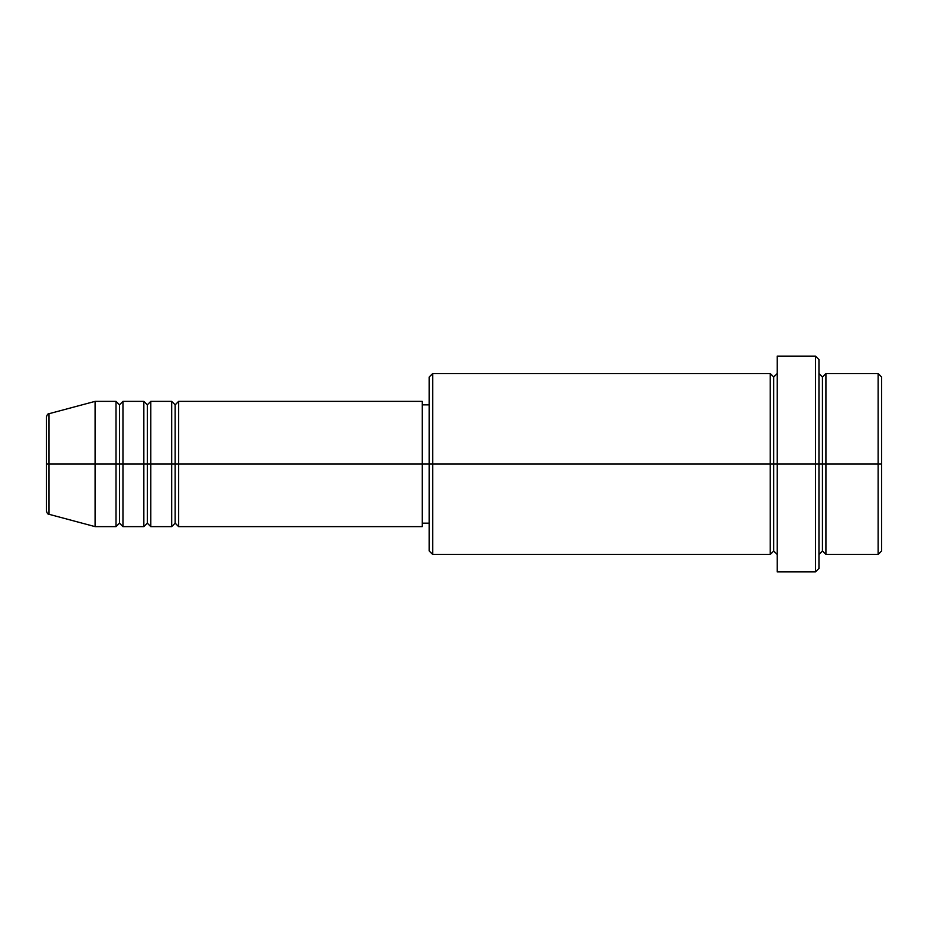 <?xml version="1.0" encoding="UTF-8"?>
<svg xmlns="http://www.w3.org/2000/svg" width="928" height="928" viewBox="0 0 928 928"><rect width="100%" height="100%" fill="white"/><g stroke="black" fill="none" stroke-linecap="round" stroke-linejoin="round"><path stroke-width="1.39" d="M46.4 464L46.4 510.91L46.4 464L48.975 464L48.975 514.274L48.975 464L46.4 464L46.4 417.09L46.4 464M818.96 373.52L822.44 377L825.92 373.52L825.92 464L878.12 464L878.12 554.48L878.12 464L881.6 464L881.6 377L881.6 551L881.6 464L825.92 464L825.92 373.52L825.92 464L818.96 464L818.96 568.4L818.96 464L773.72 464L773.72 377L773.72 464L432.68 464L432.68 554.48L432.68 464L422.24 464L422.24 526.64L422.24 464L178.64 464L178.64 401.36L178.64 464L175.16 464L175.16 404.84L175.16 464L171.68 464L171.68 401.36L171.68 464L150.8 464L150.8 401.36L150.8 464L147.32 464L147.32 404.84L147.32 464L143.84 464L143.84 401.36L143.84 464L122.96 464L122.96 401.36L122.96 464L119.48 464L119.48 404.84L119.48 464L116 464L116 401.36L116 464L48.975 464L48.975 514.274C47.92 514.425 47.061 513.3 46.4 510.91M178.64 526.64L175.16 523.16L171.68 526.64L171.68 464L175.16 464L175.16 404.84L175.16 523.16L175.16 464L175.16 523.16L175.16 464L178.64 464L178.64 526.64L422.24 526.64M150.8 526.64L147.32 523.16L143.84 526.64L143.84 464L147.32 464L147.32 404.84L147.32 523.16L147.32 464L147.32 523.16L147.32 464L150.8 464L150.8 526.64L171.68 526.64M122.96 526.64L119.48 523.16L116 526.64L116 464L119.48 464L119.48 404.84L119.48 523.16L119.48 464L119.48 523.16L119.48 464L122.96 464L122.96 526.64L143.84 526.64M116 401.36L95.12 401.36L48.975 413.726L48.975 464L95.12 464L95.12 401.36L95.12 526.64L95.12 464L116 464L116 401.36L119.48 404.84L122.96 401.36L122.96 464L143.84 464L143.84 401.36L147.32 404.84L150.8 401.36L150.8 464L171.68 464L171.68 401.36L175.16 404.84L178.64 401.36L178.64 464L422.24 464L422.24 401.36L422.24 464L429.2 464L429.2 551L429.2 377L429.2 464L770.24 464L770.24 373.52L770.24 464L770.24 373.52L432.68 373.52L432.68 464L432.68 373.52L429.2 377M777.2 554.48L773.72 551L770.24 554.48L770.24 464L773.72 464L773.72 551L773.72 377L773.72 464L777.2 464L777.2 571.88L777.2 356.12L777.2 464L815.48 464L815.48 571.88L815.48 356.12L815.48 464L822.44 464L822.44 377L822.44 551L822.44 464L822.44 551L822.44 464L825.92 464L825.92 554.48L878.12 554.48L881.6 551M878.12 464L878.12 373.52L878.12 464M818.96 359.6L818.96 464L818.96 359.6L815.48 356.12L777.2 356.12M770.24 464L770.24 554.48L770.24 464M825.92 464L825.92 554.48L825.92 464M116 464L116 526.64L116 464M122.96 464L122.96 526.64L122.96 464M143.84 464L143.84 526.64L143.84 464M150.8 464L150.8 526.64L150.8 464M171.68 464L171.68 526.64L171.68 464M178.64 464L178.64 526.64L178.64 464M48.975 464L48.975 413.726L48.975 464M770.24 554.48L432.68 554.48L429.2 551M777.2 571.88L815.48 571.88L818.96 568.4M777.2 373.52L773.72 377L770.24 373.52M429.2 523.16L422.24 523.16M116 526.64L95.12 526.64L48.975 514.274M143.84 401.36L122.96 401.36M881.6 377L878.12 373.52L825.92 373.52M429.2 404.84L422.24 404.84M422.24 401.36L178.64 401.36M171.68 401.36L150.8 401.36M825.92 554.48L822.44 551L818.96 554.48M48.975 413.726C47.92 413.575 47.061 414.7 46.4 417.09"/></g></svg>

